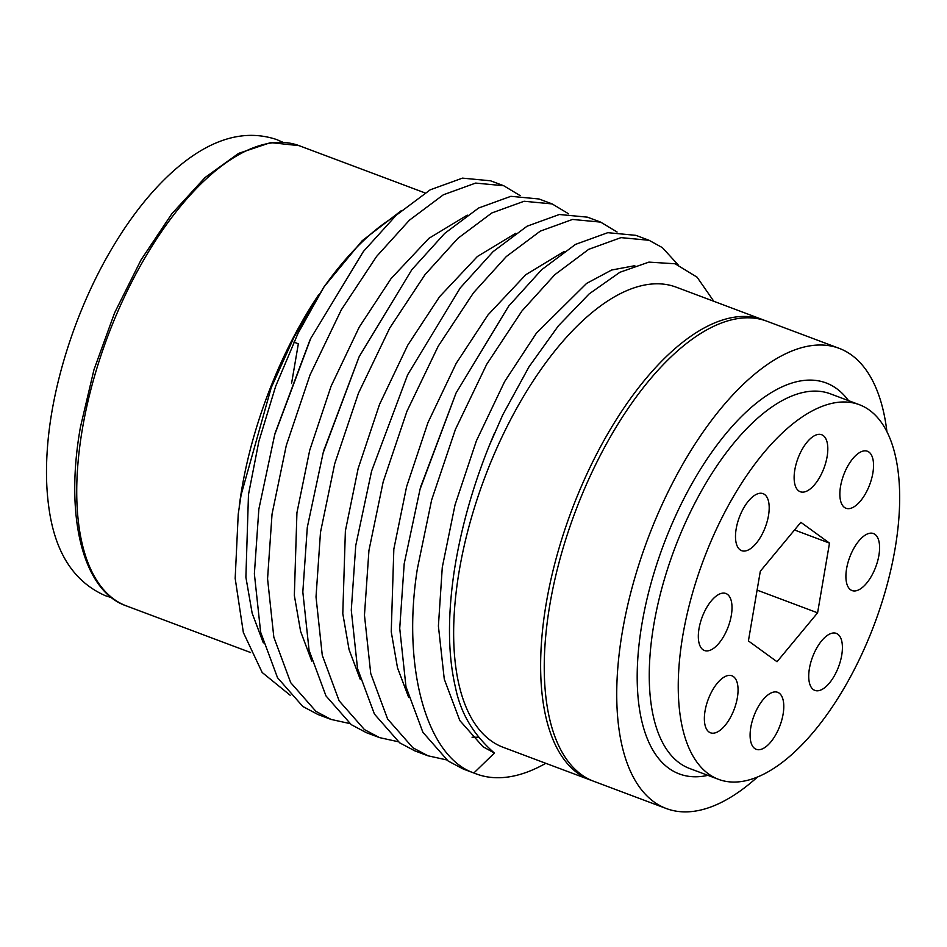 <?xml version="1.0" encoding="UTF-8"?>
<svg xmlns="http://www.w3.org/2000/svg" width="947" height="947" viewBox="0 0 947 947"><rect width="100%" height="100%" fill="white"/><g stroke="black" fill="none" stroke-linecap="round" stroke-linejoin="round"><path stroke-width="1.42" d="M886.937 431.796A245.794 112.16 110.6 0 0 839.078 348.307L766.597 321.104A245.794 112.16 110.6 0 0 549.947 604.15A245.794 112.16 110.6 0 0 593.876 781.346L666.357 808.549A245.794 112.16 110.6 0 0 757.328 777.156M839.078 348.307A245.794 112.16 110.6 0 0 622.428 631.353A245.794 112.16 110.6 0 0 666.357 808.549M895.033 548.929A200.113 91.314 110.6 0 0 859.272 404.665A200.113 91.314 110.6 0 0 682.882 635.117A200.113 91.314 110.6 0 0 718.643 779.381A200.113 91.314 110.6 0 0 895.033 548.929M872.838 473.204A30.458 13.897 -69.4 0 1 846.002 508.267A30.458 13.897 -69.4 0 1 840.557 486.32A30.458 13.897 -69.4 0 1 867.405 451.245A30.458 13.897 -69.4 0 1 872.838 473.204M827.11 456.679A30.458 13.897 -69.4 0 1 800.274 491.742A30.458 13.897 -69.4 0 1 794.829 469.795A30.458 13.897 -69.4 0 1 821.665 434.72A30.458 13.897 -69.4 0 1 827.11 456.679M768.491 515.594A30.458 13.897 -69.4 0 1 741.643 550.669A30.458 13.897 -69.4 0 1 736.198 528.71A30.458 13.897 -69.4 0 1 763.045 493.647A30.458 13.897 -69.4 0 1 768.491 515.594M731.309 615.443A30.458 13.897 -69.4 0 1 704.461 650.518A30.458 13.897 -69.4 0 1 699.028 628.559A30.458 13.897 -69.4 0 1 725.864 593.497A30.458 13.897 -69.4 0 1 731.309 615.443M737.358 697.738A30.458 13.897 -69.4 0 1 710.51 732.8A30.458 13.897 -69.4 0 1 705.065 710.854A30.458 13.897 -69.4 0 1 731.913 675.779A30.458 13.897 -69.4 0 1 737.358 697.738M783.086 714.251A30.458 13.897 -69.4 0 1 756.239 749.326A30.458 13.897 -69.4 0 1 750.805 727.367A30.458 13.897 -69.4 0 1 777.641 692.304A30.458 13.897 -69.4 0 1 783.086 714.251M841.705 655.336A30.458 13.897 -69.4 0 1 814.87 690.399A30.458 13.897 -69.4 0 1 809.425 668.452A30.458 13.897 -69.4 0 1 836.272 633.377A30.458 13.897 -69.4 0 1 841.705 655.336M878.887 555.487A30.458 13.897 -69.4 0 1 852.051 590.561A30.458 13.897 -69.4 0 1 846.606 568.602A30.458 13.897 -69.4 0 1 873.442 533.54A30.458 13.897 -69.4 0 1 878.887 555.487M459.342 570.153A245.794 112.16 -69.4 0 1 675.992 287.095L762.962 319.743A245.794 112.16 -69.4 0 0 546.324 602.789A245.794 112.16 -69.4 0 0 590.253 779.985L503.271 747.349A245.794 112.16 -69.4 0 1 459.342 570.153M239.236 506.314A245.794 112.16 -69.4 0 1 241.887 488.545A245.794 112.16 -69.4 0 1 318.571 294.908M323.14 288.243A245.794 112.16 -69.4 0 1 395.266 216.141M678.099 264.817L662.367 247.629L649.074 240.289L620.983 237.626L588.703 249.333L554.788 274.713L521.939 310.983L486.675 364.358L455.4 429.453L431.631 500.004L417.39 568.65C401.587 667.517 426.848 757.067 473.879 772.965L494.381 753.066C479.513 739.927 462.053 720.075 455.483 687.534C447.884 655.075 447.505 616.035 454.335 570.425C460.881 528.982 472.482 487.456 489.173 445.871L502.81 414.762L529.065 366.714L558.363 325.875L589.188 293.878L619.871 272.286L648.908 262.118L675.128 263.775L697.075 277.175L713.825 301.3M520.187 195.638L503.733 185.742L475.643 183.079L443.362 194.786L409.435 220.166L376.586 256.448L341.322 309.811L310.048 374.905L286.29 445.457L272.038 514.103L267.563 578.771L273.825 637.13L290.705 682.657L316.002 711.434L331.107 719.436L349.703 723.532M331.095 719.436L317.908 714.488L302.815 706.474L277.518 677.709L260.638 632.182L254.376 573.823L258.851 509.155L274.689 434.732L310.734 338.434L363.399 251.488L396.248 215.218L430.175 189.838L462.456 178.131L490.546 180.794L503.733 185.742M545.803 763.306A280.158 127.845 -69.4 0 1 476.294 773.924L463.249 769.035L448.156 761.021L422.871 732.256L405.979 686.729L399.729 628.37L404.203 563.702L420.042 489.279L456.075 392.981L508.74 306.035L541.601 269.765L575.516 244.385L607.796 232.678L635.887 235.341L649.074 240.289M617.077 232.003L600.623 222.107L572.533 219.444L540.264 231.151L506.337 256.53L473.488 292.801L438.224 346.176L406.95 411.27L383.18 481.822L368.939 550.467L364.465 615.136L370.727 673.495L387.607 719.022L412.904 747.787L427.997 755.801L446.605 759.896M427.985 755.801L414.798 750.853L399.705 742.839L374.42 714.074L357.528 668.546L351.278 610.188L355.752 545.519L371.591 471.097L407.636 374.799L460.301 287.852L493.15 251.582L527.077 226.203L559.346 214.495L587.436 217.159L600.623 222.107M568.626 213.821L552.172 203.925L524.082 201.261L491.813 212.968L457.886 238.348L425.037 274.618L389.773 327.993L358.499 393.088L334.741 463.639L320.488 532.285L316.014 596.953L322.276 655.312L339.156 700.839L364.453 729.604L379.546 737.618L398.154 741.714M379.534 737.618L366.347 732.67L351.266 724.656L325.969 695.891L309.089 650.364L302.827 592.005L307.302 527.337L323.14 452.915L359.185 356.617L411.85 269.67L444.699 233.4L478.626 208.02L510.895 196.313L538.985 198.977M476.294 773.924A280.158 127.845 -69.4 0 1 473.879 772.965M401.149 210.79L362.097 240.81L324.099 286.728L294.15 336.919L271.185 387.773L241.094 494.961L238.23 514.185L235.176 578.392L243.355 632.513L262.165 672.477L290.173 695.24M293.854 342.104L298.341 343.785L291.558 383.499M829.501 543.116L817.592 612.827L777.037 661.728L748.414 640.93L760.323 571.219L800.866 522.318L829.501 543.116L794.509 529.989M817.592 612.827L757.091 590.123M859.272 404.665L830.27 393.786A200.113 91.314 110.6 0 0 653.892 624.239A200.113 91.314 110.6 0 0 689.653 768.502L718.643 779.381M707.883 775.344A208.814 95.292 -69.4 0 1 642.03 623.398A208.814 95.292 -69.4 0 1 735.286 422.966A208.814 95.292 -69.4 0 1 848.512 400.628M126.353 605.891C83.585 591.39 64.207 518.08 80.448 427.038L93.942 369.803L114.587 312.889L141.103 259.786L171.881 213.726L205.049 177.539L238.608 153.378L270.582 142.618L299.074 145.649A245.794 112.16 110.6 0 0 82.425 428.707A245.794 112.16 110.6 0 0 126.353 605.891L250.588 652.519M494.381 753.066L482.934 746.698L459.792 720.513L444.273 679.117L438.402 626.062L442.285 567.289L455.034 504.905L476.412 440.793L504.609 381.617L536.44 333.107L586.572 283.425L611.644 270.025L634.821 265.693M408.666 697.43L397.503 667.801L391.241 631.791L393.834 549.106L406.583 486.722L427.961 422.611L456.158 363.435L487.989 314.925L525.822 274.689L564.152 251.5M360.215 679.248L349.064 649.618L342.79 613.609L345.383 530.924L358.144 468.54L379.522 404.428L407.707 345.253L439.55 296.742L477.383 256.507L515.701 233.317M311.764 661.065L300.613 631.436L294.339 595.426L296.932 512.741L309.693 450.358L331.071 386.246L359.256 327.082L391.099 278.56L428.932 238.324L467.25 215.135M263.313 642.883L252.162 613.254L245.889 577.244L248.481 494.559L258.851 441.409L275.66 386.281L297.997 333.391L324.099 286.728M489.173 445.871L494.488 433.087M420.882 486.296L456.075 392.981M371.591 471.097L407.636 374.799M323.921 450.145L359.185 356.617M275.281 432.672L309.811 340.387M111.793 597.746L105.377 595.699C73.369 581.647 54.453 551.663 48.628 505.757C46.296 488.273 45.87 469.333 47.35 448.961C51.789 384.589 76.305 308.568 111.699 248.883C130.331 217.301 150.703 191.543 172.792 171.585C209.015 139.268 243.604 128.579 276.571 139.529L282.751 142.204M764.797 320.465L762.962 319.743M424.99 192.904L299.074 145.649M552.172 203.925L538.997 198.977M309.764 340.47L310.734 338.434M478.685 737.275L472.044 737.192M275.305 432.566L274.689 434.732M421.166 485.278L420.042 489.279M324.265 448.914L323.14 452.915M592.1 780.648L590.253 779.985"/></g></svg>
